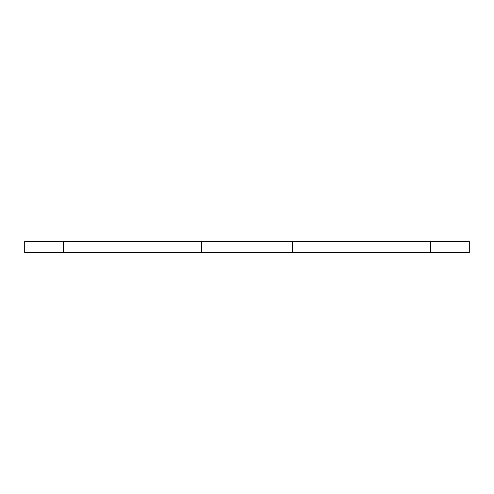<?xml version="1.0" encoding="UTF-8"?>
<svg xmlns="http://www.w3.org/2000/svg" width="494" height="494" viewBox="0 0 494 494"><rect width="100%" height="100%" fill="white"/><g stroke="black" fill="none" stroke-linecap="round" stroke-linejoin="round"><path stroke-width="0.74" d="M469.3 241.443L292.572 241.443L292.572 252.558L469.3 252.558L469.3 241.443M292.572 252.558L201.429 252.558L201.429 241.443L24.7 241.443L24.7 252.558L201.429 252.558M201.429 241.443L292.572 241.443M430.398 241.443L430.398 252.558M63.603 252.558L63.603 241.443"/></g></svg>
